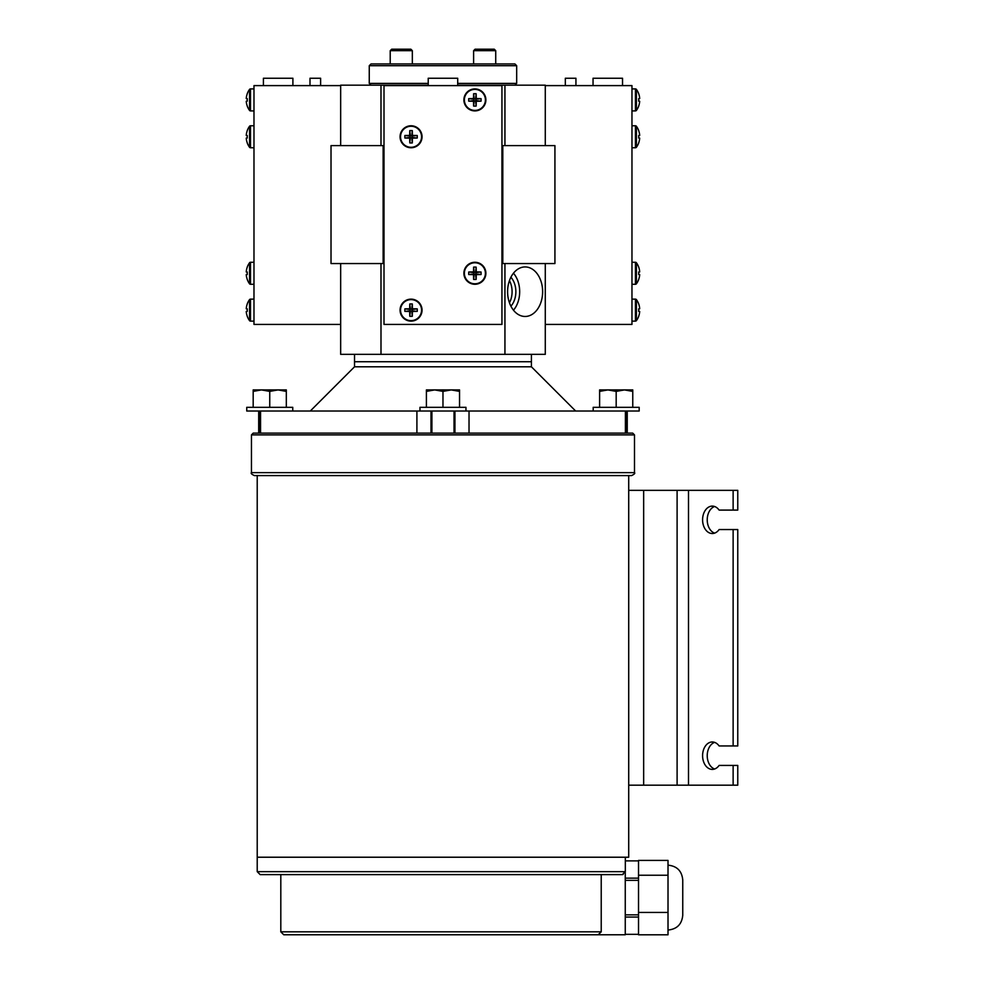 <?xml version="1.0" encoding="UTF-8"?>
<svg xmlns="http://www.w3.org/2000/svg" width="984" height="984" viewBox="0 0 984 984"><rect width="100%" height="100%" fill="white"/><g stroke="black" fill="none" stroke-linecap="round" stroke-linejoin="round"><path stroke-width="1.48" d="M542.627 291.707A24.772 17.515 90 0 0 524.583 266.947A24.772 17.515 90 0 0 507.596 291.707A24.772 17.515 90 0 0 524.583 316.454A24.772 17.515 90 0 0 542.627 291.707M513.463 310.194A23.825 16.851 90 0 0 519.675 291.707A23.825 16.851 90 0 0 513.463 273.22M510.905 306.172A18.425 13.026 90 0 0 515.862 291.707A18.425 13.026 90 0 0 510.905 277.23M509.454 302.801A18.425 13.026 90 0 0 512.086 291.707A18.425 13.026 90 0 0 509.454 280.612M340.661 263.552L340.661 354.351L380.993 354.351L380.993 263.552M545.284 263.552L545.284 354.351L380.993 354.351M504.94 263.552L504.94 354.351M354.523 354.351L354.523 366.798L531.422 366.798L575.652 411.029M531.422 354.351L531.422 361.731L354.523 361.731L531.422 361.731L531.422 366.798M416.909 433.132L416.909 411.029L260.551 411.029L260.551 433.132M292.752 411.029L292.752 407.314L246.75 407.314L246.75 411.029L260.551 411.029L259.087 411.029L259.087 433.132M431.004 433.132L431.004 411.029L416.909 411.029M469.024 411.029L469.024 433.132L625.394 433.132L625.394 411.029L454.94 411.029L454.94 433.132M625.394 433.132L626.857 433.132L626.857 411.029L625.394 411.029L639.182 411.029L639.182 407.314L593.192 407.314L593.192 411.029M340.661 145.607L340.661 85.165L428.224 85.165M545.284 145.607L545.284 85.165L457.708 85.165M380.993 145.607L380.993 85.165M504.94 145.607L504.94 85.165M369.258 65.707L371.029 63.948L514.915 63.948L516.674 65.707L369.258 65.707L369.258 83.406L428.224 83.406M457.708 83.406L516.674 83.406L514.915 85.165M412.333 50.676L410.857 49.2L391.693 49.2L390.217 50.676L412.333 50.676L412.333 63.948M495.727 50.676L494.251 49.2L475.087 49.2L473.612 50.676L495.727 50.676L495.727 63.948M501.938 324.425L501.938 85.608L384.006 85.608L384.006 324.425L501.938 324.425M411.054 147.76A10.996 10.996 0 0 0 422.05 136.764A10.996 10.996 0 0 0 411.054 125.767A10.996 10.996 0 0 0 400.058 136.764A10.996 10.996 0 0 0 411.054 147.76A10.996 10.996 0 0 1 400.058 136.764A10.996 10.996 0 0 1 411.054 125.767M421.558 136.764A10.504 10.504 0 0 0 411.054 126.26A10.504 10.504 0 0 0 400.537 136.764A10.504 10.504 0 0 0 411.054 147.28A10.504 10.504 0 0 0 421.558 136.764M409.701 135.423A17.921 1.501 90 0 1 409.787 130.601A17.035 10.578 0 0 1 412.308 130.601A17.921 1.501 -90 0 1 412.394 135.423A17.921 1.501 180 0 1 417.228 135.509A17.035 10.578 90 0 1 417.253 136.764A17.035 10.578 90 0 1 417.228 138.031L411.73 137.44L412.394 138.117A17.921 1.501 -90 0 1 412.308 142.938A17.035 10.578 180 0 1 409.787 142.938A17.921 1.501 90 0 1 409.701 138.117A17.921 1.501 0 0 1 404.879 138.031A17.035 10.578 -90 0 1 404.854 136.764A17.035 10.578 -90 0 1 404.879 135.509L410.377 136.087L409.701 135.423A17.921 1.501 180 0 0 404.879 135.509M412.394 138.117A17.921 1.501 0 0 0 417.228 138.031M412.394 135.423L411.73 136.087L417.228 135.509M409.701 138.117L410.377 137.44L404.879 138.031M409.787 130.601L410.377 136.087M412.308 130.601L411.73 136.087M412.308 142.938L411.73 137.44M409.787 142.938L410.377 137.44M474.891 110.909A10.996 10.996 0 0 0 485.887 99.913A10.996 10.996 0 0 0 474.891 88.917A10.996 10.996 0 0 0 463.894 99.913A10.996 10.996 0 0 0 474.891 110.909A10.996 10.996 0 0 1 463.894 99.913A10.996 10.996 0 0 1 474.891 88.917M485.395 99.913A10.504 10.504 0 0 0 474.891 89.396A10.504 10.504 0 0 0 464.374 99.913A10.504 10.504 0 0 0 474.891 110.417A10.504 10.504 0 0 0 485.395 99.913M473.538 98.56A17.921 1.501 90 0 1 473.624 93.738A17.035 10.578 0 0 1 476.145 93.738A17.921 1.501 -90 0 1 476.231 98.56A17.921 1.501 180 0 1 481.053 98.646A17.035 10.578 90 0 1 481.09 99.913A17.035 10.578 90 0 1 481.053 101.168L475.567 100.589L476.231 101.254A17.921 1.501 -90 0 1 476.145 106.087A17.035 10.578 180 0 1 473.624 106.087A17.921 1.501 90 0 1 473.538 101.254A17.921 1.501 0 0 1 468.716 101.168A17.035 10.578 -90 0 1 468.692 99.913A17.035 10.578 -90 0 1 468.716 98.646L474.214 99.236L473.538 98.56A17.921 1.501 180 0 0 468.716 98.646M476.231 101.254A17.921 1.501 0 0 0 481.053 101.168M476.231 98.56L475.567 99.236L481.053 98.646M473.538 101.254L474.214 100.589L468.716 101.168M473.624 93.738L474.214 99.236M476.145 93.738L475.567 99.236M476.145 106.087L475.567 100.589M473.624 106.087L474.214 100.589M411.054 321.128A10.996 10.996 0 0 0 422.05 310.132A10.996 10.996 0 0 0 411.054 299.136A10.996 10.996 0 0 0 400.058 310.132A10.996 10.996 0 0 0 411.054 321.128A10.996 10.996 0 0 1 400.058 310.132A10.996 10.996 0 0 1 411.054 299.136M421.558 310.132A10.504 10.504 0 0 0 411.054 299.616A10.504 10.504 0 0 0 400.537 310.132A10.504 10.504 0 0 0 411.054 320.636A10.504 10.504 0 0 0 421.558 310.132M409.701 308.779A17.921 1.501 90 0 1 409.787 303.958A17.035 10.578 0 0 1 412.308 303.958A17.921 1.501 -90 0 1 412.394 308.779A17.921 1.501 180 0 1 417.228 308.865A17.035 10.578 90 0 1 417.253 310.132A17.035 10.578 90 0 1 417.228 311.387L411.73 310.809L412.394 311.473A17.921 1.501 -90 0 1 412.308 316.307A17.035 10.578 180 0 1 409.787 316.307A17.921 1.501 90 0 1 409.701 311.473A17.921 1.501 0 0 1 404.879 311.387A17.035 10.578 -90 0 1 404.854 310.132A17.035 10.578 -90 0 1 404.879 308.865L410.377 309.456L409.701 308.779A17.921 1.501 180 0 0 404.879 308.865M412.394 311.473A17.921 1.501 0 0 0 417.228 311.387M412.394 308.779L411.73 309.456L417.228 308.865M409.701 311.473L410.377 310.809L404.879 311.387M409.787 303.958L410.377 309.456M412.308 303.958L411.73 309.456M412.308 316.307L411.73 310.809M409.787 316.307L410.377 310.809M474.891 284.278A10.996 10.996 0 0 0 485.887 273.281A10.996 10.996 0 0 0 474.891 262.273A10.996 10.996 0 0 0 463.894 273.281A10.996 10.996 0 0 0 474.891 284.278A10.996 10.996 0 0 1 463.894 273.281A10.996 10.996 0 0 1 474.891 262.273M485.395 273.281A10.504 10.504 0 0 0 474.891 262.765A10.504 10.504 0 0 0 464.374 273.281A10.504 10.504 0 0 0 474.891 283.786A10.504 10.504 0 0 0 485.395 273.281M473.538 271.928A17.921 1.501 90 0 1 473.624 267.107A17.035 10.578 0 0 1 476.145 267.107A17.921 1.501 -90 0 1 476.231 271.928A17.921 1.501 180 0 1 481.053 272.014A17.035 10.578 90 0 1 481.09 273.281A17.035 10.578 90 0 1 481.053 274.536L475.567 273.958L476.231 274.622A17.921 1.501 -90 0 1 476.145 279.444A17.035 10.578 180 0 1 473.624 279.444A17.921 1.501 90 0 1 473.538 274.622A17.921 1.501 0 0 1 468.716 274.536A17.035 10.578 -90 0 1 468.692 273.281A17.035 10.578 -90 0 1 468.716 272.014L474.214 272.593L473.538 271.928A17.921 1.501 180 0 0 468.716 272.014M476.231 274.622A17.921 1.501 0 0 0 481.053 274.536M476.231 271.928L475.567 272.593L481.053 272.014M473.538 274.622L474.214 273.958L468.716 274.536M473.624 267.107L474.214 272.593M476.145 267.107L475.567 272.593M476.145 279.444L475.567 273.958M473.624 279.444L474.214 273.958M428.224 85.608L428.224 78.24L457.708 78.24L457.708 85.608M340.661 85.608L253.983 85.608L253.983 324.425L340.661 324.425M253.983 88.917L250.502 88.917A1.181 1.181 0 0 0 249.542 89.396A17.921 17.921 0 0 0 247.242 93.714L247.279 93.738A17.921 17.86 -90 0 0 246.234 98.56L247.279 98.646A17.035 13.358 90 0 0 247.242 99.913A17.035 13.358 90 0 0 247.279 101.168L246.234 101.254L247.279 101.168M253.983 110.909L250.502 110.909A1.181 1.181 0 0 1 249.542 110.417L249.542 89.396M249.542 110.417A17.921 17.921 0 0 1 247.242 106.112L247.279 106.087A17.921 17.86 -90 0 1 246.234 101.254M253.983 125.767L250.502 125.767A1.181 1.181 0 0 0 249.542 126.26A17.921 17.921 0 0 0 247.242 130.565L247.279 130.601A17.921 17.86 -90 0 0 246.234 135.423L247.279 135.509A17.035 13.358 90 0 0 247.242 136.764A17.035 13.358 90 0 0 247.279 138.031L246.234 138.117L247.279 138.031M253.983 147.76L250.502 147.76A1.181 1.181 0 0 1 249.542 147.28L249.542 126.26M249.542 147.28A17.921 17.921 0 0 1 247.242 142.963L247.279 142.938A17.921 17.86 -90 0 1 246.234 138.117M253.983 299.136L250.502 299.136A1.181 1.181 0 0 0 249.542 299.616A17.921 17.921 0 0 0 247.242 303.933L247.279 303.958A17.921 17.86 -90 0 0 246.234 308.779L247.279 308.865A17.035 13.358 90 0 0 247.242 310.132A17.035 13.358 90 0 0 247.279 311.387L246.234 311.473L247.279 311.387M253.983 321.128L250.502 321.128A1.181 1.181 0 0 1 249.542 320.636L249.542 299.616M249.542 320.636A17.921 17.921 0 0 1 247.242 316.331L247.279 316.307A17.921 17.86 -90 0 1 246.234 311.473M253.983 262.273L250.502 262.273A1.181 1.181 0 0 0 249.542 262.765A17.921 17.921 0 0 0 247.242 267.082L247.279 267.107A17.921 17.86 -90 0 0 246.234 271.928L247.279 272.014A17.035 13.358 90 0 0 247.242 273.281A17.035 13.358 90 0 0 247.279 274.536L246.234 274.622L247.279 274.536M253.983 284.278L250.502 284.278A1.181 1.181 0 0 1 249.542 283.786L249.542 262.765M249.542 283.786A17.921 17.921 0 0 1 247.242 279.481L247.279 279.444A17.921 17.86 -90 0 1 246.234 274.622M309.997 85.608L309.997 78.24L320.612 78.24L320.612 85.608M263.417 85.608L263.417 78.24L292.9 78.24L292.9 85.608M545.284 324.425L631.962 324.425L631.962 85.608L545.284 85.608M631.962 88.917L635.443 88.917A1.181 1.181 0 0 1 636.402 89.396L636.402 110.417A17.921 17.921 0 0 0 638.702 106.112L638.665 106.087A17.921 17.86 90 0 0 639.698 101.254L638.665 101.168A17.035 13.358 -90 0 0 638.702 99.913A17.035 13.358 -90 0 0 638.665 98.646L639.698 98.56L638.665 98.646M631.962 110.909L635.443 110.909A1.181 1.181 0 0 0 636.402 110.417M636.402 89.396A17.921 17.921 0 0 1 638.702 93.714L638.702 93.714A17.921 17.86 90 0 1 639.698 98.56M631.962 125.767L635.443 125.767A1.181 1.181 0 0 1 636.402 126.26L636.402 147.28A17.921 17.921 0 0 0 638.702 142.963L638.665 142.938A17.921 17.86 90 0 0 639.698 138.117L638.665 138.031A17.035 13.358 -90 0 0 638.702 136.764A17.035 13.358 -90 0 0 638.665 135.509L639.698 135.423L638.665 135.509M631.962 147.76L635.443 147.76A1.181 1.181 0 0 0 636.402 147.28M636.402 126.26A17.921 17.921 0 0 1 638.702 130.565L638.665 130.601A17.921 17.86 90 0 1 639.698 135.423M631.962 299.136L635.443 299.136A1.181 1.181 0 0 1 636.402 299.616L636.402 320.636A17.921 17.921 0 0 0 638.702 316.331L638.665 316.307A17.921 17.86 90 0 0 639.698 311.473L638.665 311.387A17.035 13.358 -90 0 0 638.702 310.132A17.035 13.358 -90 0 0 638.665 308.865L639.698 308.779L638.665 308.865M631.962 321.128L635.443 321.128A1.181 1.181 0 0 0 636.402 320.636M636.402 299.616A17.921 17.921 0 0 1 638.702 303.933L638.702 303.933A17.921 17.86 90 0 1 639.698 308.779M631.962 262.273L635.443 262.273A1.181 1.181 0 0 1 636.402 262.765L636.402 283.786A17.921 17.921 0 0 0 638.702 279.481L638.665 279.444A17.921 17.86 90 0 0 639.698 274.622L638.665 274.536A17.035 13.358 -90 0 0 638.702 273.281A17.035 13.358 -90 0 0 638.665 272.014L639.698 271.928L638.665 272.014M631.962 284.278L635.443 284.278A1.181 1.181 0 0 0 636.402 283.786M636.402 262.765A17.921 17.921 0 0 1 638.702 267.082L638.702 267.082A17.921 17.86 90 0 1 639.698 271.928M565.333 85.608L565.333 78.24L575.935 78.24L575.935 85.608M593.044 85.608L593.044 78.24L622.528 78.24L622.528 85.608M383.133 145.607L331.018 145.607L331.018 263.552L383.133 263.552L383.133 145.607L384.006 145.607M384.006 263.552L383.133 263.552M502.799 145.607L502.799 263.552L554.927 263.552L554.927 145.607L501.938 145.607M502.799 263.552L501.938 263.552M557.633 874.616L622.306 874.616L625.32 871.664L257.218 871.664L257.218 857.224L628.714 857.224L628.714 475.592L631.543 475.592L254.389 475.592C251.621 474.276 250.637 473.292 251.449 472.64L634.495 472.64L634.495 434.903L251.449 434.903L253.208 433.132L632.724 433.132L627.238 433.132L627.238 411.029M714.605 533.131A13.715 9.692 90 0 1 707.225 519.823A13.715 9.692 90 0 1 714.605 506.502M628.714 785.171L733.129 785.171L733.129 765.417L719.12 765.417A13.715 9.692 90 0 1 712.281 769.402A13.715 9.692 90 0 1 702.588 755.687A13.715 9.692 90 0 1 712.281 741.973A13.715 9.692 90 0 1 719.12 745.958L733.129 745.958L733.129 529.552L719.12 529.552A13.715 9.692 90 0 1 712.281 533.525A13.715 9.692 90 0 1 702.588 519.823A13.715 9.692 90 0 1 712.281 506.108A13.715 9.692 90 0 1 719.12 510.093L737.766 510.093L737.766 490.339L733.129 490.339L733.129 510.093M714.605 768.996A13.715 9.692 90 0 1 707.225 755.687A13.715 9.692 90 0 1 714.605 742.379M733.129 529.552L737.766 529.552L737.766 745.958L733.129 745.958M733.129 785.171L737.766 785.171L737.766 765.417L733.129 765.417M628.714 490.339L733.129 490.339M572.233 874.616L260.17 874.616L257.218 871.664M555.554 934.775L283.761 934.775L280.809 931.823L601.224 931.823L598.198 934.775L555.554 934.775M668.013 865.17C676.967 866.043 681.875 870.963 682.748 879.917L682.748 915.292C681.875 924.247 676.967 929.167 668.013 930.04M257.218 475.592L257.218 857.224L628.714 857.224L625.32 857.384L625.32 871.664M668.013 875.243L638.53 875.243L638.53 860.41L668.013 860.41L668.013 934.8L638.53 934.8L638.53 917.063L625.258 917.063M638.53 875.243L638.53 917.063M625.258 872.242L625.258 934.775L330.39 934.775M601.224 874.616L601.224 931.823M622.306 874.616L623.143 874.493M625.258 878.146L638.53 878.146M638.53 860.889L625.32 860.889M625.258 914.849L638.53 914.849M638.53 880.348L625.258 880.348M625.258 934.32L638.53 934.32M668.013 912.439L638.53 912.439M258.694 433.132L258.694 411.029M253.183 407.314L253.183 391.398L261.473 389.91L269.751 391.398L278.041 389.91L286.319 391.398L286.319 389.91L253.183 389.91L253.183 391.398M286.319 407.314L286.319 391.398M269.751 407.314L269.751 391.398M419.971 411.029L465.961 411.029L465.961 407.314L419.971 407.314L419.971 411.029M454.03 433.132L454.03 411.029M431.914 433.132L431.914 411.029M426.404 407.314L426.404 391.398L434.682 389.91L442.972 391.398L451.25 389.91L459.54 391.398L459.54 389.91L426.404 389.91L426.404 391.398M459.54 407.314L459.54 391.398M442.972 407.314L442.972 391.398M599.613 407.314L599.613 391.398L607.903 389.91L616.181 391.398L624.471 389.91L632.761 391.398L632.761 389.91L599.613 389.91L599.613 391.398M632.761 407.314L632.761 391.398M616.181 407.314L616.181 391.398M250.502 110.909L250.502 88.917M250.502 147.76L250.502 125.767M250.502 321.128L250.502 299.136M250.502 284.278L250.502 262.273M635.443 88.917L635.443 110.909M635.443 125.767L635.443 147.76M635.443 299.136L635.443 321.128M635.443 262.273L635.443 284.278M688.505 785.171L688.505 490.339M677.103 785.171L677.103 490.339M643.659 785.171L643.659 490.339M354.523 366.798L310.292 411.029M516.674 65.707L516.674 83.406M371.029 85.165L369.258 83.406M390.217 63.948L390.217 50.676M473.612 63.948L473.612 50.676M280.809 931.823L280.809 874.616M251.449 472.64L251.449 434.903M634.495 472.64C635.283 473.316 634.299 474.3 631.543 475.592M634.495 434.903L632.724 433.132"/></g></svg>

